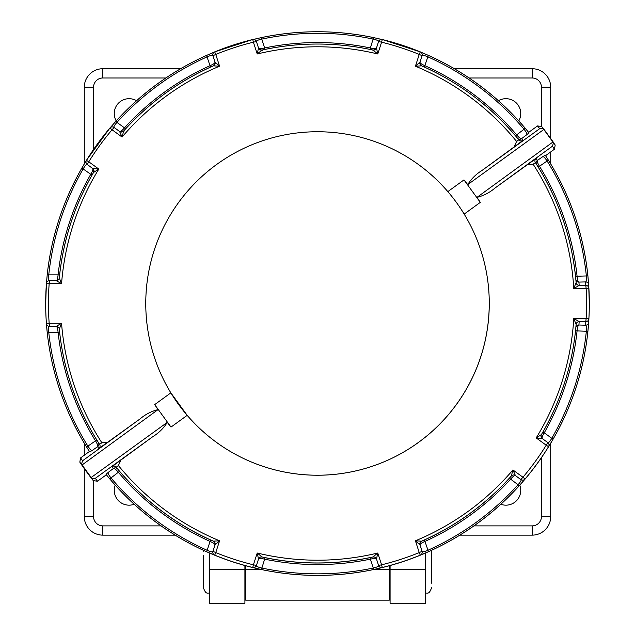 <?xml version="1.0" encoding="UTF-8"?>
<svg xmlns="http://www.w3.org/2000/svg" width="635" height="635" viewBox="0 0 635 635"><rect width="100%" height="100%" fill="white"/><g stroke="black" fill="none" stroke-linecap="round" stroke-linejoin="round"><path stroke-width="0.95" d="M209.391 552.974L209.391 603.25L244.912 603.25L244.912 569.27L209.391 569.27M244.912 565.523L244.912 569.27M390.088 565.523L390.088 603.25L425.609 603.25L425.609 569.27L390.088 569.27M425.609 552.974L425.609 569.27M518.779 120.888A14.827 14.827 0 0 0 498.427 100.719M136.573 100.719A14.827 14.827 0 0 0 116.221 120.888M115.205 485.132A14.827 14.827 0 0 0 134.175 504.269M500.825 504.269A14.827 14.827 0 0 0 519.795 485.132M84.296 163.925L84.296 87.257A18.534 18.534 0 0 1 102.822 68.723L180.634 68.723M454.366 68.723L532.178 68.723A18.534 18.534 0 0 1 550.704 87.257L550.704 138.422M550.704 151.94L550.704 163.925M550.704 443.214L550.704 516.604A18.534 18.534 0 0 1 532.178 535.138L459.851 535.138M175.149 535.138L102.822 535.138A18.534 18.534 0 0 1 84.296 516.604L84.296 468.654M84.296 455.216L84.296 443.214M374.991 569.246L389.318 569.246L389.318 600.162L245.681 600.162L245.681 565.737M389.318 569.246L389.318 565.737M554.426 149.233L552.434 146.201L553.529 142.756L553.125 141.891L544.005 129.334L555.204 145.05L554.426 149.233L545.56 155.678M106.021 474.337L108.244 472.384C107.64 472.964 108.545 474.797 110.95 477.877A270.272 270.272 -0 0 0 207.153 550.283L210.042 541.417A261.009 261.009 180 0 1 118.34 472.265L109.768 478.877L106.362 474.774A271.82 271.82 -0 0 0 589.32 303.578L589.32 303.506A271.82 271.82 180 0 1 588.891 318.73L587.891 331.343L577.072 330.891A261.009 261.009 180 0 1 544.243 432.832L551.791 438.301A270.272 270.272 -0 0 0 586.359 331.184C586.637 327.366 586.383 325.374 585.589 325.207L585.803 321.643A3.088 3.088 3.2 0 0 588.891 318.73L586.137 318.572A269.057 269.057 -0 0 0 586.137 288.433L573.77 288.496L576.12 282.591A3.088 3.072 175.3 0 0 579.183 285.417L573.77 288.496A256.707 256.707 -0 0 0 533.138 164.219L527.137 164.886L495.102 187.976C489.585 192.643 483.553 195.77 476.988 197.35L480.314 202.359L464.153 214.114M106.362 474.774L97.496 481.219L93.258 480.631L79.819 462.137A284.17 284.17 -0 0 0 93.258 480.631M79.819 462.137L80.574 457.922L89.44 451.477L89.741 451.922L86.582 446.961A271.82 271.82 180 0 1 47.22 332.438L46.418 323.501A271.82 271.82 180 0 1 46.418 283.512L45.68 303.506A271.82 271.82 180 0 1 46.418 283.512A3.088 3.088 -0 0 1 49.498 280.646L56.237 280.646L49.498 280.646A3.088 3.088 0 0 0 46.418 283.512L49.165 283.71A269.057 269.057 -0 0 0 49.165 323.294L61.555 323.294L59.309 329.144A3.088 3.072 -5.6 0 0 56.261 326.342L61.555 323.294A256.707 256.707 -0 0 0 101.862 442.778L107.863 442.111L139.898 419.021C145.415 414.345 151.447 411.218 158.012 409.639L154.678 404.622L170.847 392.859A171.736 171.736 180 0 1 145.764 303.49L145.764 303.49A171.736 171.736 180 0 1 317.5 131.747A171.736 171.736 180 0 1 377.142 464.542A171.736 171.736 180 0 1 187.182 415.346L170.847 392.859M420.283 51.927L428.482 55.435A271.82 271.82 -0 0 0 420.862 52.181M214.138 52.181A271.82 271.82 -0 0 0 206.526 55.443L214.717 51.927M86.209 160.782A271.82 271.82 -0 0 0 81.875 168.061L86.439 160.401M59.309 329.144L59.611 332.081A259.461 259.461 -0 0 0 96.822 440.023L99.592 444.349A259.461 259.461 180 0 1 59.301 329.113A3.088 3.088 -0 0 0 56.237 326.358L49.498 326.358L49.165 323.294L46.418 323.501A271.82 271.82 180 0 1 45.68 303.506L45.68 303.578A271.82 271.82 -0 0 0 89.44 451.477M528.637 132.382L537.504 125.944L541.718 126.492L543.822 129.484L467.733 184.61L463.994 179.895L447.818 191.635M467.733 184.61C471.281 178.848 476.115 174.069 482.251 170.283L514.112 146.955L516.596 141.454L518.787 139.787A3.088 3.088 140 0 0 518.819 139.827L518.819 139.827A3.088 3.088 140 0 0 523.002 140.335L514.112 146.955M516.596 141.454A256.707 256.707 -0 0 0 415.417 66.199L419.949 62.111A3.088 3.072 -65.9 0 0 421.624 65.849L415.417 66.199L419.243 54.419L422.053 55.682L419.973 62.087A3.088 3.088 0 0 0 419.822 63.04L419.822 63.04A3.088 3.088 0 0 0 421.616 65.849M372.967 50.038A3.088 3.088 -0 0 0 376.499 47.958L378.579 41.553L381.595 42.188L382.254 39.513A271.82 271.82 180 0 1 420.283 51.872L419.243 54.419A269.057 269.057 -0 0 0 381.595 42.188L377.762 53.967L372.928 50.03A3.088 3.072 101.9 0 0 372.951 50.038L372.951 50.038A3.088 3.072 101.9 0 0 376.499 47.99L377.762 53.967A256.707 256.707 -0 0 0 257.238 53.967L253.405 42.188L256.421 41.553L258.501 47.958L256.421 41.553A3.088 3.088 -0 0 0 252.746 39.513L214.717 51.872A271.82 271.82 180 0 1 252.746 39.513L253.405 42.188A269.057 269.057 -0 0 0 215.757 54.419L219.583 66.199L213.352 65.857A3.088 3.072 65.9 0 0 213.376 65.849L213.376 65.849A3.088 3.072 65.9 0 0 215.051 62.111L219.583 66.199A256.707 256.707 -0 0 0 122.071 137.049L112.046 129.77L114.117 127.484L119.57 131.445L114.117 127.484A3.088 3.088 -0 0 0 109.942 127.992L86.439 160.345A271.82 271.82 180 0 1 109.942 127.992L112.046 129.77A269.057 269.057 -0 0 0 88.781 161.79L98.806 169.077L93.559 172.458A3.088 3.072 30.1 0 0 93.567 172.45L93.567 172.45A3.088 3.072 30.1 0 0 92.726 168.434L98.806 169.077A256.707 256.707 -0 0 0 61.555 283.702L49.165 283.71L49.498 280.646M421.672 541.131A3.088 3.088 -0 0 0 419.973 544.917L422.053 551.323L419.243 552.585L415.417 540.798L421.672 541.187L424.323 540.012A259.461 259.461 -0 0 0 509.373 478.219L511.31 476.059L512.929 469.956L522.954 477.234L520.883 479.52L515.429 475.615C514.556 475.313 512.921 476.528 510.508 479.258A261.009 261.009 180 0 1 424.958 541.417L428.482 551.696L420.283 555.141A271.82 271.82 180 0 1 382.254 567.5L373.563 569.539A271.82 271.82 180 0 1 261.437 569.539L252.746 567.5A271.82 271.82 180 0 1 214.717 555.141L206.518 551.696A271.82 271.82 180 0 1 109.768 478.877M422.053 551.378C422.291 552.188 424.228 551.823 427.847 550.283A270.272 270.272 -0 0 0 518.049 484.751L509.373 478.219M372.896 556.982L377.762 553.029L381.595 564.817L378.579 565.452L376.499 559.046A3.088 3.088 -0 0 0 372.896 556.982L370.062 557.641L370.372 559.157A261.009 261.009 180 0 1 264.628 559.157L261.437 569.539M158.012 409.639L82.074 464.963L91.178 477.496L167.267 422.378C163.719 428.141 158.885 432.919 152.749 436.713L120.888 460.042L118.404 465.542A256.707 256.707 -0 0 0 219.583 540.798L215.027 544.917A3.088 3.088 -0 0 0 213.328 541.131L219.583 540.798L215.757 552.585A269.057 269.057 -0 0 0 253.405 564.817L257.238 553.029A256.707 256.707 -0 0 0 377.762 553.029L376.499 559.014A3.088 3.072 77.2 0 0 372.928 556.974A259.461 259.461 180 0 1 262.072 556.974L262.104 556.982A3.088 3.088 -0 0 0 258.501 559.046L257.238 553.029L262.072 556.974A3.088 3.072 -77.2 0 0 258.501 559.014M262.104 556.982L264.938 557.641L264.628 559.157C261.072 558.356 259.032 558.34 258.501 559.094L256.421 565.507C256.143 566.301 257.921 567.142 261.755 568.023A270.272 270.272 -0 0 0 373.245 568.023L370.372 559.157C373.928 558.356 375.968 558.34 376.499 559.094A3.088 3.088 0 0 0 372.896 557.038M118.404 465.542L116.213 467.217L119.523 471.265A259.461 259.461 -0 0 0 210.677 540.012L213.328 541.131M86.439 160.345A3.088 3.088 0 0 0 85.971 161.973A3.088 3.088 -0 0 1 86.439 160.345L88.781 161.79L87.249 164.521C86.582 164.013 85.233 165.449 83.209 168.823A270.272 270.272 -0 0 0 48.752 274.86L58.079 274.868A261.009 261.009 180 0 1 90.757 174.292L81.867 168.061L86.416 160.433M214.717 51.872A3.088 3.088 0 0 0 212.796 54.729A3.088 3.088 0 0 1 214.717 51.872L215.757 54.419L212.947 55.737C212.709 54.935 210.772 55.301 207.153 56.848A270.272 270.272 -0 0 0 116.951 122.38L124.492 127.857A261.009 261.009 180 0 1 210.042 65.699L206.518 55.435L214.662 51.951M378.579 41.608C378.857 40.823 377.079 39.989 373.245 39.1A270.272 270.272 -0 0 0 261.755 39.1L264.628 47.966A261.009 261.009 180 0 1 370.372 47.966L373.563 37.592L382.254 39.568M419.949 62.111L419.973 62.143C419.949 63.071 421.608 64.262 424.958 65.699A261.009 261.009 180 0 1 516.66 134.858L524.05 129.254A270.272 270.272 -0 0 0 427.847 56.848L424.347 67.056M575.826 327.803L576.12 324.414L573.77 318.5L586.137 318.572L585.803 321.643L579.191 321.604L578.906 325.001C578.033 325.422 577.421 327.382 577.072 330.891L575.532 330.724L575.826 327.803A3.088 3.088 -174.7 0 1 578.906 325.001L585.589 325.207A3.088 3.088 -176.1 0 0 588.669 322.334M579.183 321.588A3.088 3.072 -175.4 0 0 576.12 324.414A259.461 259.461 180 0 1 541.441 434.546L541.457 434.523A3.088 3.072 -149.4 0 0 542.274 438.571L536.194 437.928L541.441 434.546A3.088 3.088 -0 0 0 541.028 436.078L541.028 436.078A3.088 3.088 -0 0 0 542.306 438.579L547.751 442.539L546.219 445.206L536.194 437.928A256.707 256.707 -0 0 0 573.77 318.5L579.183 321.588A3.088 3.088 -175.4 0 0 576.12 324.437M541.457 434.523L542.901 432.062L544.243 432.832C542.385 435.959 541.742 437.896 542.306 438.634M547.108 160.988L539.488 166.283A261.009 261.009 180 0 1 577.072 276.233L586.359 275.947A270.272 270.272 -0 0 0 547.108 160.988C544.925 157.75 543.465 156.321 542.727 156.71L545.259 155.21L548.418 160.179L547.108 160.988M545.259 155.21L548.418 160.179A271.82 271.82 180 0 1 587.891 275.788L588.891 288.274A3.088 3.088 176.7 0 0 585.803 285.369L586.137 288.433L588.891 288.274A271.82 271.82 180 0 1 589.32 303.506L589.32 303.506A271.82 271.82 180 0 1 588.891 318.73M587.891 331.343A271.82 271.82 180 0 1 553.133 439.079L548.561 446.722A3.088 3.088 -0 0 0 549.029 445.095L549.029 445.04A3.088 3.088 -0 0 0 547.751 442.539L542.306 438.579L541.028 436.078M548.561 446.722L548.561 446.667A271.82 271.82 180 0 1 525.058 479.02L519.192 485.791A271.82 271.82 180 0 1 428.482 551.696M46.418 323.501A3.088 3.088 180 0 0 49.498 326.358L49.498 326.414C48.657 326.398 48.411 328.351 48.752 332.272A270.272 270.272 -0 0 0 87.892 446.143L95.512 440.841A261.009 261.009 180 0 1 58.079 332.256L47.22 332.438M46.418 283.559L47.22 274.693A271.82 271.82 180 0 1 81.867 168.061C62.913 201.2 51.364 236.744 47.22 274.693L46.418 283.551M109.942 128.048L115.808 121.341A271.82 271.82 180 0 1 206.518 55.435C171.704 71.104 141.47 93.075 115.808 121.341L109.974 128.008M252.746 39.568L261.437 37.592A271.82 271.82 180 0 1 373.563 37.592L382.191 39.553M525.232 128.262L528.979 132.794L526.756 134.739C527.36 134.16 526.455 132.334 524.05 129.254L525.232 128.262C498.451 96.718 466.201 72.438 428.482 55.435L428.482 55.435A271.82 271.82 180 0 1 525.232 128.262L528.979 132.794M167.267 422.378L170.998 427.085L187.182 415.346M527.137 164.886L536.186 158.48A3.088 3.088 -32.2 0 0 535.384 162.623L535.384 162.623A3.088 3.088 -32.2 0 0 535.408 162.655L533.138 164.219M119.523 471.265L118.34 472.265C116.007 469.519 114.364 468.249 113.419 468.455L111.998 466.669L120.888 460.042M107.863 442.111L98.814 448.524L97.607 446.691C98.1 445.865 97.401 443.913 95.512 440.841L96.822 440.023M86.582 446.961L87.892 446.143C90.075 449.382 91.535 450.802 92.273 450.406L89.741 451.922M170.998 427.085L154.678 404.622M480.314 202.359L463.994 179.895M476.988 197.35L552.926 142.018L543.822 129.484M535.384 162.623L535.408 162.655A259.461 259.461 180 0 1 576.12 282.591A3.088 3.088 175.3 0 0 579.191 285.401L585.803 285.369L585.589 281.908C586.383 281.734 586.645 279.749 586.359 275.947L587.891 275.788L588.669 284.782A3.088 3.088 176 0 0 585.589 281.908L578.906 282.107L579.183 285.417M575.54 276.392L577.072 276.233C577.421 279.733 578.033 281.686 578.906 282.107A3.088 3.088 174.6 0 1 575.85 279.487M536.559 164.505A3.088 3.088 148.3 0 1 537.393 160.417C536.9 161.25 537.599 163.203 539.488 166.283L538.202 167.076M515.509 135.834L516.66 134.858C518.993 137.605 520.636 138.867 521.581 138.66A3.088 3.088 -40.5 0 1 517.446 138.2M420.338 51.951L428.482 55.435L427.847 56.848C424.212 55.301 422.275 54.928 422.053 55.737A3.088 3.088 -0 0 0 422.204 54.785L422.204 54.729A3.088 3.088 0 0 0 420.283 51.872L382.254 39.513A3.088 3.088 0 0 0 378.579 41.553A3.088 3.088 0 0 1 382.254 39.513M370.07 49.419L370.372 47.966C373.928 48.768 375.968 48.784 376.499 48.014M373.563 37.592C336.185 29.805 298.815 29.805 261.437 37.592L261.755 39.1C257.905 39.989 256.127 40.83 256.421 41.608M258.501 48.014C259.032 48.784 261.072 48.768 264.628 47.966L264.93 49.419M210.653 67.056L210.042 65.699C213.384 64.262 215.043 63.071 215.027 62.143L215.051 62.111M115.808 121.341L116.951 122.38C114.364 125.365 113.411 127.079 114.117 127.54M119.578 131.469L119.57 131.445A3.088 3.088 180 0 0 123.658 131.032A3.088 3.072 42 0 1 119.578 131.469L119.57 131.445C123.428 131.461 124.793 131.326 123.666 131.024C148.876 102.838 178.768 81.121 213.352 65.857A259.461 259.461 180 0 0 123.666 131.016L123.658 131.032A3.088 3.072 42 0 0 123.666 131.016L122.071 137.049L119.578 131.469C120.444 131.81 122.079 130.596 124.492 127.857L125.603 128.873M92.075 175.038L90.757 174.292C92.615 171.164 93.258 169.227 92.694 168.481L87.249 164.465A3.088 3.088 -0 0 1 85.971 161.973L85.971 162.028A3.088 3.088 180 0 1 85.971 162.028A3.088 3.088 180 0 0 87.249 164.521L92.694 168.481A3.088 3.088 0 0 1 93.972 170.95L93.972 170.926A3.088 3.088 -0 0 0 92.694 168.426M47.22 274.693L48.752 274.86C48.411 278.797 48.657 280.741 49.498 280.702M56.237 280.702C57.126 280.44 57.737 278.495 58.079 274.868L59.603 275.034M59.611 332.081L58.079 332.256C57.737 328.636 57.126 326.684 56.237 326.414L56.261 326.342M206.518 551.696L207.153 550.283C210.788 551.831 212.725 552.196 212.947 551.378M215.027 544.973C215.051 544.044 213.392 542.861 210.042 541.417L210.677 540.012M373.563 569.539L373.245 568.023C377.095 567.134 378.873 566.293 378.579 565.507A3.088 3.088 0 0 0 382.254 567.555M424.323 540.012L424.958 541.417C421.616 542.861 419.957 544.044 419.973 544.973M519.192 485.791L518.049 484.751C520.636 481.767 521.589 480.044 520.883 479.576L520.883 479.52A3.088 3.088 180 0 0 525.058 479.02L522.954 477.234A269.057 269.057 -0 0 0 546.219 445.206L548.561 446.667A3.088 3.088 -0 0 0 547.751 442.539M547.751 442.595C548.418 443.111 549.767 441.682 551.791 438.301L553.133 439.079M111.998 466.669A3.088 3.088 141.7 0 1 116.213 467.217A259.461 259.461 180 0 0 213.352 541.147A3.088 3.072 113.2 0 1 215.051 544.894L212.947 551.323A3.088 3.088 0 0 0 214.717 555.141L215.757 552.585L212.947 551.323A3.088 3.088 -0 0 0 212.796 552.275L212.796 552.331A3.088 3.088 0 0 0 214.717 555.196M262.104 557.038A3.088 3.088 -0 0 0 258.501 559.094L256.421 565.507A3.088 3.088 180 0 1 252.746 567.555M253.405 564.817L252.746 567.5A3.088 3.088 -0 0 0 256.421 565.452L253.405 564.817M376.499 559.014L378.579 565.452A3.088 3.088 0 0 0 382.254 567.5L381.595 564.817A269.057 269.057 -0 0 0 419.243 552.585L420.283 555.141A3.088 3.088 180 0 0 422.204 552.275A3.088 3.088 0 0 0 422.053 551.323A3.088 3.088 180 0 1 422.204 552.275L422.204 552.331A3.088 3.088 180 0 1 420.283 555.196M515.422 475.536A3.088 3.072 -138.7 0 0 511.334 475.988A259.461 259.461 180 0 1 421.648 541.147A3.088 3.072 -113.2 0 0 419.949 544.894L415.417 540.798A256.707 256.707 -0 0 0 512.929 469.956L515.429 475.559A3.088 3.088 180 0 0 511.31 476.012M525.058 479.076A3.088 3.088 180 0 1 520.883 479.576L515.429 475.615A3.088 3.088 180 0 0 511.31 476.059M372.951 50.038L372.928 50.03C335.978 42.045 299.022 42.045 262.072 50.03A3.088 3.072 78.1 0 1 258.501 47.99L257.238 53.967L262.049 50.038A3.088 3.072 78.1 0 1 262.049 50.038A259.461 259.461 180 0 1 372.928 50.03C371.666 50.292 376.285 50.149 376.499 47.958L378.579 41.553M215.178 63.071A3.088 3.088 0 0 0 215.027 62.143L212.947 55.737A3.088 3.088 180 0 1 212.796 54.785L212.796 54.729A3.088 3.088 0 0 0 212.947 55.682L215.027 62.087A3.088 3.088 -0 0 1 215.178 63.04L215.178 63.04A3.088 3.088 -0 0 1 213.384 65.849M59.301 277.892L61.555 283.702L56.261 280.662A3.088 3.072 5.7 0 0 59.301 277.892L59.301 277.892A259.461 259.461 180 0 1 93.559 172.458L93.567 172.45A3.088 3.088 -0 0 0 93.972 170.926L93.559 172.458C74.549 205.137 63.135 240.284 59.301 277.892C60.174 278.027 59.15 278.948 56.237 280.646A3.088 3.088 180 0 0 59.309 277.86M98.814 448.524A3.088 3.088 -33.6 0 0 99.592 444.349L101.862 442.778M59.309 329.2A3.088 3.088 -0 0 0 56.237 326.414L49.498 326.414A3.088 3.088 180 0 1 46.418 323.556M552.926 142.018L553.529 142.756M482.251 170.283L539.694 128.667L543.306 128.691M80.574 457.922L82.566 460.788L81.471 464.233L81.875 465.09M82.074 464.963L81.471 464.233M91.178 477.496L91.694 478.298L90.995 477.647M152.749 436.713L95.306 478.322L91.694 478.298M489.236 303.482L489.236 303.49A171.736 171.736 180 0 1 317.5 475.218A171.736 171.736 180 0 1 145.764 303.482M421.624 65.849L421.624 65.849A3.088 3.072 -65.9 0 0 421.648 65.857A259.461 259.461 180 0 1 518.787 139.787C492.284 107.426 459.899 82.78 421.648 65.857L419.822 63.04M420.283 51.872A3.088 3.088 0 0 1 422.053 55.682L419.973 62.143A3.088 3.088 -0 0 0 419.822 63.071M215.178 543.965L212.947 551.323M215.178 543.989A3.088 3.088 -0 0 0 213.328 541.187M108.244 472.384L113.419 468.455A3.088 3.088 141.2 0 1 117.61 468.979M98.401 442.539A3.088 3.088 -33.1 0 1 97.607 446.691L92.273 450.406M419.822 543.965L422.053 551.323M421.672 541.187A3.088 3.088 -0 0 0 419.822 543.989M262.033 50.038A3.088 3.088 180 0 1 258.501 47.958C261.564 50.252 262.747 50.943 262.049 50.038M541.457 434.57A3.088 3.088 -0 0 0 541.028 436.11M203.216 555.188L203.216 587.184L203.216 555.188M431.689 550.251L431.784 583.359M93.559 480.965L93.559 516.604A9.263 9.263 0 0 0 102.822 525.875L161.068 525.875M473.932 525.875L532.178 525.875A9.263 9.263 0 0 0 541.441 516.604L541.441 457.644M541.441 126.19L541.441 87.257A9.263 9.263 0 0 0 532.178 77.994L469.154 77.994M165.846 77.994L102.822 77.994A9.263 9.263 0 0 0 93.559 87.257L93.559 149.439M93.559 169.442L93.559 172.466M93.559 87.257L84.296 87.257A18.534 18.534 0 0 1 102.822 68.723L102.822 77.994M532.178 77.994L532.178 68.723A18.534 18.534 0 0 1 550.704 87.257L541.441 87.257M102.822 525.875L102.822 535.138A18.534 18.534 0 0 1 84.296 516.604L93.559 516.604M541.441 516.604L550.704 516.604A18.534 18.534 0 0 1 532.178 535.138L532.178 525.875M245.681 569.246L260.009 569.246M264.938 557.641A259.461 259.461 -0 0 0 370.062 557.641M542.901 432.062A259.461 259.461 -0 0 0 575.532 330.724M588.891 288.274A271.82 271.82 180 0 1 589.32 303.506L588.669 284.782M526.756 134.739L521.581 138.66L523.002 140.335M539.694 128.667L537.504 125.944M536.186 158.48L537.393 160.417L542.727 156.71M552.434 146.201L495.102 187.976M95.306 478.322L97.496 481.219M82.566 460.788L139.898 419.021M548.418 160.179C570.349 195.723 583.501 234.259 587.891 275.788M535.408 162.655C558.879 199.271 572.445 239.252 576.12 282.591L576.12 282.591M261.437 37.592L252.809 39.553M256.421 41.553A3.088 3.088 0 0 0 252.746 39.513M114.117 127.484A3.088 3.088 0 0 0 109.942 127.992M213.376 65.849L215.178 63.04M244.912 590.891L245.681 590.891M389.318 590.891L390.088 590.891M425.609 593.368C427.434 592.177 428.847 595.63 431.784 587.184M203.311 550.251L203.216 551.355M209.391 593.368C207.566 592.177 206.153 595.63 203.216 587.184"/></g></svg>
